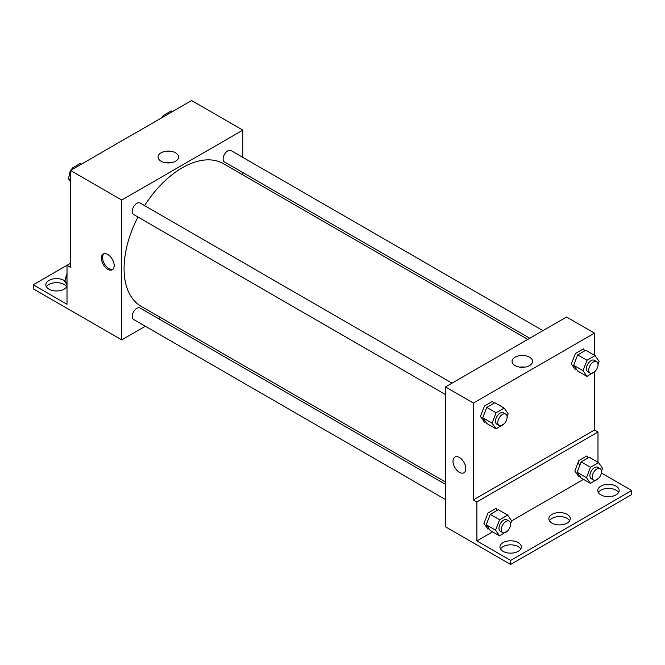 <?xml version="1.0" encoding="UTF-8"?>
<svg xmlns="http://www.w3.org/2000/svg" width="665" height="665" viewBox="0 0 665 665"><rect width="100%" height="100%" fill="white"/><g stroke="black" fill="none" stroke-linecap="round" stroke-linejoin="round"><path stroke-width="1" d="M70.507 263.282L67.015 265.293L67.015 304.287L33.25 284.795L67.015 265.293L70.507 267.313L70.507 170.464L191.611 100.548L242.841 130.124L242.841 157.372M107.772 269.283A9.061 5.229 60 0 1 101.853 261.303A9.061 5.229 60 0 1 103.241 254.047A9.061 5.229 60 0 1 112.302 259.275A9.061 5.229 60 0 1 112.302 269.732A9.061 5.229 60 0 1 107.772 269.283M33.25 284.795L33.25 288.826L121.745 339.873L121.745 200.04L70.507 170.464M452.034 383.131L140.132 203.049A6.583 3.799 120 0 0 135.053 204.812A6.583 3.799 120 0 0 132.177 211.445A6.583 3.799 120 0 0 133.54 214.463L445.45 394.536M445.45 484.303L140.132 308.036A6.583 3.799 120 0 0 135.053 309.799A6.583 3.799 120 0 0 132.177 316.424A6.583 3.799 120 0 0 133.54 319.441L445.45 499.515M160.506 317.496L158.511 318.643M145.336 326.249L121.745 339.873M242.841 172.584L242.841 174.887M121.745 200.04L242.841 130.124M542.948 330.638L231.046 150.564A6.583 3.799 120 0 0 225.967 152.327A6.583 3.799 120 0 0 223.091 158.952A6.583 3.799 120 0 0 224.454 161.969L529.772 338.244M527.786 339.391L223.457 163.698A82.335 47.539 120 0 0 144.554 205.601M137.963 217.014A82.335 47.539 120 0 0 124.072 268.61A82.335 47.539 120 0 0 141.121 306.307L445.45 482M175.568 152.834A10.258 5.919 180 0 1 178.577 157.015A10.258 5.919 180 0 1 168.32 162.942A10.258 5.919 180 0 1 158.062 157.015A10.258 5.919 180 0 1 164.396 151.545A10.258 5.919 180 0 1 175.568 152.834M170.805 162.759A10.258 5.919 0 0 0 165.834 162.759M103.865 253.772A9.061 5.229 -120 0 0 103.2 261.162A9.061 5.229 -120 0 0 108.944 268.61A9.061 5.229 -120 0 0 112.85 269.333M46.417 286.806A10.707 6.176 180 0 1 64.106 284.454A10.707 6.176 180 0 1 66.658 286.806M67.015 286.05A10.707 6.176 180 0 1 55.444 290.938A10.707 6.176 180 0 1 45.835 284.795A10.707 6.176 180 0 1 52.444 279.084A10.707 6.176 180 0 1 64.106 280.422A10.707 6.176 180 0 1 64.912 280.946M594.493 372.084L594.493 429.997L473.389 499.914L476.888 501.934L476.888 540.919L510.654 560.42L510.654 564.452L445.45 526.763L445.45 386.93L566.547 317.014L594.493 333.148L594.493 355.276M580.104 464.677L577.777 463.33M454.893 457.071A9.061 5.229 -120 0 0 453.505 464.328A9.061 5.229 -120 0 0 459.424 472.308A9.061 5.229 60 0 1 453.505 464.328A9.061 5.229 60 0 1 454.893 457.071A9.061 5.229 60 0 1 463.946 462.3A9.061 5.229 60 0 1 463.946 472.757A9.061 5.229 60 0 1 459.415 472.308A9.061 5.229 -120 0 0 463.946 472.757M473.389 499.914L473.389 403.065L445.45 386.93M584.776 350.804L583.429 348.892L575.366 353.547L571.335 363.946L575.366 369.682L576.347 369.117M493.862 403.298L492.516 401.377L484.452 406.041L480.413 416.431L484.452 422.175L485.433 421.602M473.389 403.065L594.493 333.148M529.548 357.196A10.258 5.919 180 0 1 532.549 361.386A10.258 5.919 180 0 1 522.299 367.304A10.258 5.919 180 0 1 512.042 361.386A10.258 5.919 180 0 1 518.376 355.916A10.258 5.919 180 0 1 529.548 357.196M594.493 429.997L597.985 432.017L597.985 462.275M601.393 472.981L631.75 490.504L631.75 494.536L510.654 564.452M524.785 367.13A10.258 5.919 0 0 0 519.814 367.13M631.75 490.504L510.654 560.42M549.44 520.753A10.707 6.176 180 0 1 567.129 518.401A10.707 6.176 180 0 1 569.672 520.753M598.342 492.524A10.707 6.176 180 0 1 608.458 488.359A10.707 6.176 180 0 1 618.583 492.524M500.537 548.991A10.707 6.176 180 0 1 510.654 544.826A10.707 6.176 180 0 1 520.77 548.991M597.985 432.017L476.888 501.934M497.354 510.296L496.007 508.376L487.944 513.039L483.912 523.43L487.944 529.174L488.925 528.6M588.267 457.803L586.929 455.891L578.858 460.546L574.826 470.945L578.858 476.68L579.847 476.115M583.504 479.365L511.684 520.836M492.59 531.859L476.888 540.919M567.129 514.369A10.707 6.176 180 0 1 570.262 518.742A10.707 6.176 180 0 1 559.556 524.918A10.707 6.176 180 0 1 548.858 518.742A10.707 6.176 180 0 1 555.458 513.031A10.707 6.176 180 0 1 567.129 514.369M600.894 494.876A10.707 6.176 180 0 1 597.76 490.504A10.707 6.176 180 0 1 608.458 484.32A10.707 6.176 180 0 1 619.165 490.504A10.707 6.176 180 0 1 612.556 496.215A10.707 6.176 180 0 1 600.894 494.876M503.081 551.343A10.707 6.176 180 0 1 499.947 546.971A10.707 6.176 180 0 1 510.654 540.795A10.707 6.176 180 0 1 521.36 546.971A10.707 6.176 180 0 1 514.752 552.682A10.707 6.176 180 0 1 503.081 551.343M504.411 423.597L496.09 428.892L492.058 423.156L496.09 412.766L504.161 408.102L508.193 413.846L507.096 416.681M505.749 414.137L503.422 412.799A6.583 3.799 120 0 0 498.343 414.561A6.583 3.799 120 0 0 495.467 421.186A6.583 3.799 120 0 0 496.83 424.204L499.166 425.55A6.583 3.799 120 0 0 505.749 421.743A6.583 3.799 120 0 0 505.749 414.137A6.583 3.799 120 0 0 500.67 415.908A6.583 3.799 120 0 0 497.794 422.533A6.583 3.799 120 0 0 499.166 425.55M496.09 428.892L486.78 423.522L482.74 417.778L486.78 407.387L494.843 402.724L504.161 408.102M492.058 423.156L482.74 417.778M496.09 412.766L486.78 407.387M595.325 371.112L587.012 376.407L582.972 370.671L587.012 360.272L595.075 355.617L599.107 361.353L598.01 364.187M596.663 361.652L594.335 360.305A6.583 3.799 120 0 0 589.257 362.068A6.583 3.799 120 0 0 586.389 368.701A6.583 3.799 120 0 0 587.752 371.718L590.079 373.057A6.583 3.799 120 0 0 596.663 369.258A6.583 3.799 120 0 0 596.663 361.652A6.583 3.799 120 0 0 591.592 363.414A6.583 3.799 120 0 0 588.716 370.048A6.583 3.799 120 0 0 590.079 373.057M587.012 376.407L577.694 371.028L573.662 365.293L577.694 354.894L585.765 350.239L595.075 355.617M582.972 370.671L573.662 365.293M587.012 360.272L577.694 354.894M507.902 530.595L499.59 535.89L495.55 530.155L499.59 519.756L507.653 515.101L511.684 520.845L510.587 523.679M509.24 521.136L506.913 519.797A6.583 3.799 120 0 0 501.834 521.56A6.583 3.799 120 0 0 498.966 528.185A6.583 3.799 120 0 0 500.329 531.202L502.657 532.549A6.583 3.799 120 0 0 509.24 528.742A6.583 3.799 120 0 0 509.24 521.136A6.583 3.799 120 0 0 504.17 522.906A6.583 3.799 120 0 0 501.294 529.531A6.583 3.799 120 0 0 502.657 532.549M499.59 535.89L490.271 530.512L486.24 524.776L490.271 514.377L498.334 509.723L507.653 515.101M495.55 530.155L486.24 524.776M499.59 519.756L490.271 514.377M598.816 478.11L590.503 483.405L586.472 477.67L590.503 467.271L598.567 462.616L602.606 468.351L601.501 471.186M600.154 468.65L597.827 467.304A6.583 3.799 120 0 0 592.756 469.066A6.583 3.799 120 0 0 589.88 475.699A6.583 3.799 120 0 0 591.243 478.709L593.571 480.055A6.583 3.799 120 0 0 600.154 476.256A6.583 3.799 120 0 0 600.154 468.65A6.583 3.799 120 0 0 595.084 470.413A6.583 3.799 120 0 0 592.207 477.038A6.583 3.799 120 0 0 593.571 480.055M590.503 483.405L581.185 478.027L577.154 472.291L581.185 461.892L589.257 457.237L598.567 462.616M586.472 477.67L577.154 472.291M590.503 467.271L581.185 461.892M70.507 181.72L68.221 178.453L70.507 172.551M71.554 169.858L72.252 168.062L80.324 163.399L81.529 164.097M70.507 179.774L68.221 178.453M73.466 168.76L72.252 168.062M70.507 170.822A6.583 3.799 120 0 0 69.301 175.144A6.583 3.799 120 0 0 69.318 175.618M72.003 168.694A6.583 3.799 120 0 0 70.823 170.282M162.468 117.373L163.166 115.569L171.238 110.914L172.443 111.612M164.38 116.267L163.166 115.569M162.925 116.209A6.583 3.799 120 0 0 161.745 117.788M67.015 284.678L64.729 281.42L67.015 275.51M67.015 282.741L64.729 281.42M67.015 273.789A6.583 3.799 120 0 0 65.81 278.103A6.583 3.799 120 0 0 65.827 278.585"/></g></svg>

